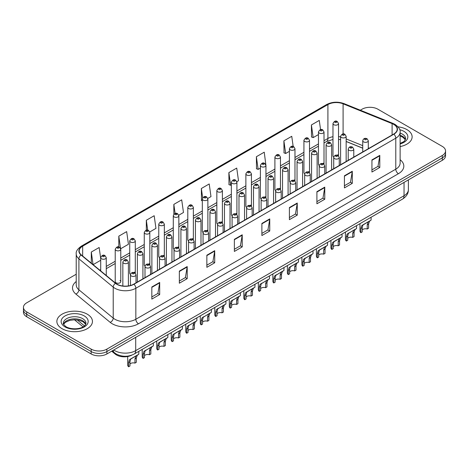 <?xml version="1.0" encoding="UTF-8"?>
<svg xmlns="http://www.w3.org/2000/svg" width="469" height="469" viewBox="0 0 469 469"><rect width="100%" height="100%" fill="white"/><g stroke="black" fill="none" stroke-linecap="round" stroke-linejoin="round"><path stroke-width="0.7" d="M323.2 163.177A2.779 1.606 0 0 1 324.009 164.238L324.015 131.936A2.779 1.606 180 0 1 322.297 133.419A2.779 1.606 180 0 1 319.266 133.067A2.779 1.606 180 0 1 318.457 131.936L318.457 164.308A2.779 1.606 0 0 0 319.237 165.428M309.499 172.621L309.499 140.313A2.779 1.606 180 0 1 307.781 141.796A2.779 1.606 180 0 1 304.75 141.45A2.779 1.606 180 0 1 303.935 140.313L303.935 172.692A2.779 1.606 0 0 0 304.721 173.806M294.163 179.938A2.779 1.606 0 0 1 294.978 180.999L294.978 148.696A2.779 1.606 180 0 1 293.266 150.18A2.779 1.606 180 0 1 290.235 149.834A2.779 1.606 180 0 1 289.42 148.696L289.42 181.069A2.779 1.606 0 0 0 290.205 182.189M279.647 188.321A2.779 1.606 0 0 1 280.462 189.382L280.462 157.08A2.779 1.606 180 0 1 278.744 158.563A2.779 1.606 180 0 1 275.719 158.211A2.779 1.606 180 0 1 274.904 157.08L274.904 189.453A2.779 1.606 0 0 0 275.684 190.566M265.132 196.699A2.779 1.606 0 0 1 265.941 197.76L265.946 165.457A2.779 1.606 180 0 1 264.229 166.941A2.779 1.606 180 0 1 261.204 166.595A2.779 1.606 180 0 1 260.389 165.457L260.389 197.836A2.779 1.606 0 0 0 261.169 198.95M251.431 206.149L251.431 173.841A2.779 1.606 180 0 1 249.713 175.324A2.779 1.606 180 0 1 246.682 174.972A2.779 1.606 180 0 1 245.873 173.841L245.873 206.213A2.779 1.606 0 0 0 246.653 207.333M236.1 213.459A2.779 1.606 0 0 1 236.909 214.526L236.915 182.224A2.779 1.606 180 0 1 235.198 183.701A2.779 1.606 180 0 1 232.167 183.356A2.779 1.606 180 0 1 231.352 182.224L231.352 214.597A2.779 1.606 0 0 0 232.137 215.711M222.394 222.91L222.394 190.602A2.779 1.606 180 0 1 220.682 192.085A2.779 1.606 180 0 1 217.651 191.739A2.779 1.606 180 0 1 216.836 190.602L216.836 222.98A2.779 1.606 0 0 0 217.622 224.094M207.064 230.226A2.779 1.606 0 0 1 207.878 231.287L207.878 198.985A2.779 1.606 180 0 1 206.161 200.468A2.779 1.606 180 0 1 203.136 200.116A2.779 1.606 180 0 1 202.321 198.985L202.321 231.358A2.779 1.606 0 0 0 203.1 232.477M193.363 239.671L193.363 207.362A2.779 1.606 180 0 1 191.645 208.846A2.779 1.606 180 0 1 188.62 208.5A2.779 1.606 180 0 1 187.805 207.362L187.805 239.741A2.779 1.606 0 0 0 188.585 240.855M178.032 246.987A2.779 1.606 0 0 1 178.841 248.048L178.847 215.746A2.779 1.606 180 0 1 177.13 217.229A2.779 1.606 180 0 1 174.099 216.883A2.779 1.606 180 0 1 173.29 215.746L173.29 248.119A2.779 1.606 0 0 0 174.069 249.238M163.517 255.371A2.779 1.606 0 0 1 164.326 256.432L164.326 224.129A2.779 1.606 180 0 1 162.614 225.612A2.779 1.606 180 0 1 159.583 225.261A2.779 1.606 180 0 1 158.768 224.129L158.768 256.502A2.779 1.606 0 0 0 159.554 257.616M148.995 263.748A2.779 1.606 0 0 1 149.81 264.809L149.81 232.507A2.779 1.606 180 0 1 148.098 233.99A2.779 1.606 180 0 1 145.068 233.644A2.779 1.606 180 0 1 144.253 232.507L144.253 264.885A2.779 1.606 0 0 0 145.038 265.999M134.48 272.131A2.779 1.606 0 0 1 135.295 273.192L135.295 240.89A2.779 1.606 180 0 1 133.577 242.373A2.779 1.606 180 0 1 130.552 242.022A2.779 1.606 180 0 1 129.737 240.89L129.737 273.263A2.779 1.606 0 0 0 130.517 274.383M120.779 281.646L120.779 249.274A2.779 1.606 180 0 1 119.062 250.751A2.779 1.606 180 0 1 116.036 250.405A2.779 1.606 180 0 1 115.222 249.274L115.222 281.646A2.779 1.606 0 0 0 116.036 282.778A2.779 1.606 0 0 0 119.062 283.129A2.779 1.606 0 0 0 120.779 281.646A2.779 1.606 0 0 0 119.964 280.509M337.715 154.793A2.779 1.606 0 0 1 338.524 155.855L338.53 123.552A2.779 1.606 180 0 1 336.812 125.035A2.779 1.606 180 0 1 333.787 124.69A2.779 1.606 180 0 1 332.972 123.552L332.972 155.931A2.779 1.606 0 0 0 333.752 157.045M362.736 148.21L346.157 141.503M309.493 172.621A2.779 1.606 0 0 0 308.684 171.554M251.425 206.143A2.779 1.606 0 0 0 250.616 205.082M222.394 222.904A2.779 1.606 0 0 0 221.579 221.843M193.357 239.671A2.779 1.606 0 0 0 192.548 238.604M131.895 355.097A11.115 6.419 180 0 1 115.21 354.083L111.698 351.187M406.922 129.602A17.787 10.271 0 0 0 398.034 126.823A17.787 10.271 0 0 1 406.922 129.602A17.787 10.271 0 0 1 412.128 136.866A17.787 10.271 0 0 0 406.922 129.602M87.234 314.171A17.787 10.271 0 0 0 67.853 311.944A17.787 10.271 0 0 0 56.872 321.435A17.787 10.271 0 0 0 62.078 328.693A17.787 10.271 0 0 0 81.465 330.921A17.787 10.271 0 0 0 92.446 321.435A17.787 10.271 0 0 0 87.234 314.171A17.787 10.271 0 0 0 67.853 311.944A17.787 10.271 0 0 0 56.872 321.435A17.787 10.271 0 0 0 62.078 328.693A17.787 10.271 0 0 0 81.465 330.921A17.787 10.271 0 0 0 92.446 321.435A17.787 10.271 0 0 0 87.234 314.171M393.684 124.385A11.86 6.847 180 0 1 397.161 129.227A11.86 6.847 180 0 1 393.684 134.07L133.747 284.144A11.86 6.847 180 0 1 115.65 283.229L81.33 254.931A11.86 6.847 180 0 1 79.185 251.003A11.86 6.847 180 0 1 82.661 246.166L327.907 104.569A11.86 6.847 180 0 1 343.091 103.807L392.102 123.617A11.86 6.847 180 0 1 393.684 124.385M393.896 124.262A12.153 7.017 0 0 0 392.272 123.476L343.261 103.667A12.153 7.017 0 0 0 327.696 104.452L82.45 246.043A12.153 7.017 0 0 0 81.09 255.03L115.403 283.323A12.153 7.017 0 0 0 133.958 284.261L393.896 134.187A12.153 7.017 0 0 0 393.896 124.262M76.224 274.236L26.704 302.827A11.115 6.419 0 0 0 23.45 307.365L23.45 312.207A11.115 6.419 0 0 0 26.704 316.745L91.168 353.96L91.168 351.539A11.115 6.419 0 0 0 106.891 351.539L442.296 157.895A11.115 6.419 0 0 0 445.55 153.357A11.115 6.419 0 0 1 442.296 157.895L106.891 351.539A11.115 6.419 0 0 1 91.168 351.539L26.704 314.324L91.168 351.539L91.168 349.118A11.115 6.419 0 0 0 106.891 349.118L442.296 155.474A11.115 6.419 0 0 0 445.55 150.936A11.115 6.419 0 0 0 442.296 146.398L377.832 109.183A11.115 6.419 0 0 0 362.109 109.183L360.339 110.203M23.45 309.786A11.115 6.419 0 0 0 26.704 314.324A11.115 6.419 0 0 1 23.45 309.786M151.827 286.987L151.827 299.087L159.689 294.55L159.689 282.449L151.827 286.987M151.827 296.941L157.883 293.447L159.659 282.848A2.966 1.712 -120 0 0 159.689 282.449M157.83 293.477L159.689 294.55M179.34 271.1L179.34 283.206L187.201 278.668L187.201 266.562L179.34 271.1M179.34 281.054L185.396 277.56L187.172 266.967A2.966 1.712 -120 0 0 187.201 266.562M185.343 277.589L187.201 278.668M206.852 255.218L206.852 267.318L214.714 262.781L214.714 250.681L206.852 255.218M206.852 265.173L212.908 261.679L214.685 251.079A2.966 1.712 -120 0 0 214.714 250.681M212.856 261.708L214.714 262.781M234.371 239.331L234.371 251.437L242.233 246.893L242.233 234.793L234.371 239.331M234.371 249.285L240.421 245.791L242.197 235.198A2.966 1.712 -120 0 0 242.233 234.793M240.368 245.82L242.233 246.893M371.935 159.906L371.935 172.012L379.796 167.474L379.796 155.368L371.935 159.906M371.935 169.86L377.991 166.366L379.767 155.772A2.966 1.712 -120 0 0 379.796 155.368M377.938 166.395L379.796 167.474M344.422 175.793L344.422 187.893L352.283 183.356L352.283 171.255L344.422 175.793M344.422 185.747L350.478 182.253L352.254 171.654A2.966 1.712 -120 0 0 352.283 171.255M350.425 182.283L352.283 183.356M316.909 191.674L316.909 203.781L324.771 199.243L324.771 187.137L316.909 191.674M316.909 201.635L322.965 198.135L324.741 187.541A2.966 1.712 -120 0 0 324.771 187.137M322.912 198.17L324.771 199.243M289.396 207.562L289.396 219.662L297.258 215.124L297.258 203.024L289.396 207.562M289.396 217.516L295.452 214.022L297.223 203.423A2.966 1.712 -120 0 0 297.258 203.024M295.4 214.052L297.258 215.124M261.884 223.449L261.884 235.549L269.745 231.012L269.745 218.906L261.884 223.449M261.884 233.404L267.94 229.904L269.71 219.31A2.966 1.712 -120 0 0 269.745 218.906M267.887 229.939L269.745 231.012M400.121 146.58A17.787 10.271 0 0 0 412.128 136.866A17.787 10.271 0 0 1 400.121 146.58M23.45 307.365A11.115 6.419 0 0 0 26.704 311.903L91.168 349.118M149.746 231.967L155.96 228.38L154.184 215.728L146.328 220.272L146.328 230.197M120.709 248.728L128.447 244.261L126.671 231.616L118.809 236.153L118.809 246.981M100.706 258.507L99.158 247.503L91.297 252.041L91.297 263.15M236.845 181.679L238.504 180.723L236.728 168.078L228.866 172.615L228.995 184.645M265.876 164.918L264.24 152.191L256.379 156.728L256.508 168.758M293.178 146.451L291.753 136.309L283.892 140.847L284.021 152.876M320.556 129.614L319.266 120.422L311.41 124.959L311.533 136.989M178.777 215.207L183.473 212.492L181.702 199.847L173.841 204.384L173.841 214.292M207.808 198.44L210.986 196.605L209.215 183.959L201.353 188.503L201.477 200.527M202.321 200.843L201.353 200.48M201.353 188.503L202.661 197.818M228.866 172.615L230.642 185.261L231.352 184.85M230.642 185.261L228.866 184.598M256.379 156.728L258.155 169.373L260.389 168.09M258.155 169.373L256.379 168.711M283.892 140.847L285.668 153.492L289.42 151.323M285.668 153.492L283.892 152.83M311.41 124.959L313.181 137.605L318.457 134.562M313.181 137.605L311.41 136.942M173.841 204.384L175.119 213.495M146.328 220.272L147.717 230.191M118.809 236.153L120.504 248.212M93.126 264.657L100.706 260.277M91.297 252.041L93.061 264.604M91.168 353.96A11.115 6.419 0 0 0 106.891 353.96L442.296 160.316A11.115 6.419 0 0 0 445.55 155.778L445.55 150.936M362.232 229.916A3.705 2.14 180 0 1 367.233 229.007L367.233 224.856L368.136 222.054L368.775 221.462L363.756 224.358L362.895 225.079L362.232 227.746L362.232 231.897L360.878 232.677A5.558 3.207 180 0 1 359.958 230.906L359.958 223.672M360.878 232.677L360.878 228.526L361.587 225.835L369.226 221.204M371.079 217.253L371.079 220.131L369.449 221.298L368.581 224.076L368.581 228.227L367.233 229.007M362.408 225.138L363.756 224.358L362.408 225.138M347.717 238.299A3.705 2.14 180 0 1 352.711 237.39L352.711 233.24L353.62 230.437L354.259 229.839L348.379 233.462L347.717 236.124L347.717 240.275L346.362 241.054A5.558 3.207 180 0 1 345.442 239.29L345.442 232.055M346.362 241.054L346.362 236.909L347.072 234.219L354.705 229.581M356.557 225.636L356.557 228.514L354.933 229.681L354.066 232.46L354.066 236.611L352.711 237.39M347.892 233.521L349.241 232.741L347.892 233.521M333.201 246.676A3.705 2.14 180 0 1 338.196 245.774L338.196 241.623L339.105 238.815L339.744 238.223L334.719 241.119L333.864 241.846L333.201 244.507L333.201 248.658L331.847 249.438A5.558 3.207 180 0 1 330.926 247.667L330.926 240.433M331.847 249.438L331.847 245.287L332.556 242.602L340.189 237.965M342.042 234.013L342.042 236.892L340.412 238.059L339.55 240.843L339.55 244.994L338.196 245.774M333.377 241.898L334.719 241.119L333.377 241.898M318.68 255.06A3.705 2.14 180 0 1 323.68 254.151L323.68 250L324.589 247.198L325.228 246.6L320.204 249.502L319.348 250.223L318.68 252.891L318.68 257.041L317.331 257.821A5.558 3.207 180 0 1 316.411 256.051L316.411 248.816M317.331 257.821L317.331 253.67L318.035 250.979L325.674 246.348M327.526 242.397L327.526 245.275L325.896 246.442L325.035 249.221L325.035 253.371L323.68 254.151M318.856 250.282L320.204 249.502L318.856 250.282M304.164 263.443A3.705 2.14 180 0 1 309.165 262.534L309.165 258.384L310.073 255.582L310.713 254.984L304.832 258.607L304.164 261.268L304.164 265.419L302.816 266.199A5.558 3.207 180 0 1 301.889 264.428L301.889 257.194M302.816 266.199L302.816 262.048L303.519 259.363L311.158 254.726M313.011 250.78L313.011 253.659L311.381 254.825L310.513 257.604L310.513 261.755L309.165 262.534M304.34 258.659L305.688 257.886L304.34 258.659M289.649 271.821A3.705 2.14 180 0 1 294.649 270.912L294.649 266.767L295.552 263.959L296.191 263.367L291.173 266.263L290.311 266.984L289.649 269.652L289.649 273.802L288.294 274.582A5.558 3.207 180 0 1 287.374 272.811L287.374 265.577M288.294 274.582L288.294 270.431L289.004 267.74L296.637 263.109M298.495 259.158L298.495 262.036L296.865 263.203L295.998 265.982L295.998 270.132L294.649 270.912M289.824 267.043L291.173 266.263L289.824 267.043M275.133 280.204A3.705 2.14 180 0 1 280.128 279.295L280.128 275.145L281.037 272.342L281.676 271.744L275.795 275.367L275.133 278.035L275.133 282.18L273.779 282.965A5.558 3.207 180 0 1 272.858 281.195L272.858 273.96M273.779 282.965L273.779 278.815L274.488 276.124L282.121 271.487M283.974 267.541L283.974 270.42L282.35 271.586L281.482 274.365L281.482 278.516L280.128 279.295M275.309 275.426L276.657 274.646L275.309 275.426M260.617 288.587A3.705 2.14 180 0 1 265.612 287.679L265.612 283.528L266.521 280.726L267.16 280.128L261.28 283.751L260.617 286.412L260.617 290.563L259.263 291.343A5.558 3.207 180 0 1 258.343 289.572L258.343 282.338M259.263 291.343L259.263 287.192L259.973 284.507L267.606 279.87M269.458 275.919L269.458 278.803L267.828 279.97L266.967 282.748L266.967 286.899L265.612 287.679M260.793 283.804L262.136 283.03L260.793 283.804M246.096 296.965A3.705 2.14 180 0 1 251.097 296.056L251.097 291.906L252.005 289.103L252.644 288.511L247.62 291.407L246.764 292.128L246.096 294.796L246.096 298.946L244.748 299.726A5.558 3.207 180 0 1 243.827 297.956L243.827 290.721M244.748 299.726L244.748 295.576L245.451 292.885L253.09 288.253M254.943 284.302L254.943 287.18L253.313 288.347L252.451 291.126L252.451 295.277L251.097 296.056M246.272 292.187L247.62 291.407L246.272 292.187M231.58 305.348A3.705 2.14 180 0 1 236.581 304.44L236.581 300.289L237.49 297.487L238.129 296.889L232.249 300.512L231.58 303.173L231.58 307.324L230.232 308.104A5.558 3.207 180 0 1 229.306 306.339L229.306 299.105M230.232 308.104L230.232 303.959L230.936 301.268L238.574 296.631M240.427 292.685L240.427 295.564L238.797 296.73L237.93 299.509L237.93 303.66L236.581 304.44M231.756 300.57L233.105 299.791L231.756 300.57M217.065 313.726A3.705 2.14 180 0 1 222.066 312.823L222.066 308.672L222.968 305.864L223.607 305.272L217.727 308.895L217.065 311.557L217.065 315.707L215.711 316.487A5.558 3.207 180 0 1 214.79 314.717L214.79 307.482M215.711 316.487L215.711 312.336L216.42 309.651L224.053 305.014M225.911 301.063L225.911 303.941L224.282 305.108L223.414 307.893L223.414 312.037L222.066 312.823M217.241 308.948L218.589 308.168L217.241 308.948M202.549 322.109A3.705 2.14 180 0 1 207.544 321.201L207.544 317.05L208.453 314.248L209.092 313.65L203.212 317.273L202.549 319.94L202.549 324.091L201.195 324.87A5.558 3.207 180 0 1 200.275 323.1L200.275 315.866M201.195 324.87L201.195 320.72L201.905 318.029L209.537 313.398M211.39 309.446L211.39 312.325L209.766 313.491L208.898 316.27L208.898 320.421L207.544 321.201M202.725 317.331L204.074 316.552L202.725 317.331M188.028 330.493A3.705 2.14 180 0 1 193.029 329.584L193.029 325.433L193.937 322.631L194.576 322.033L188.696 325.656L188.028 328.318L188.028 332.468L186.68 333.248A5.558 3.207 180 0 1 185.759 331.477L185.759 324.243M186.68 333.248L186.68 329.097L187.389 326.412L195.022 321.775M196.874 317.83L196.874 320.708L195.245 321.875L194.383 324.654L194.383 328.804L193.029 329.584M188.21 325.709L189.552 324.935L188.21 325.709M173.512 338.87A3.705 2.14 180 0 1 178.513 337.961L178.513 333.817L179.422 331.008L180.061 330.416L175.037 333.312L174.181 334.034L173.512 336.701L173.512 340.852L172.164 341.631A5.558 3.207 180 0 1 171.244 339.861L171.244 332.627M172.164 341.631L172.164 337.481L172.868 334.79L180.506 330.158M182.359 326.207L182.359 329.086L180.729 330.252L179.867 333.031L179.867 337.182L178.513 337.961M173.688 334.092L175.037 333.312L173.688 334.092M158.997 347.253A3.705 2.14 180 0 1 163.998 346.345L163.998 342.194L164.906 339.392L165.545 338.794L160.521 341.696L159.665 342.417L158.997 345.084L158.997 349.229L157.648 350.015A5.558 3.207 180 0 1 156.722 348.244L156.722 341.01M157.648 350.015L157.648 345.864L158.352 343.173L165.991 338.536M167.843 334.59L167.843 337.469L166.214 338.636L165.346 341.414L165.346 345.565L163.998 346.345M159.173 342.476L160.521 341.696L159.173 342.476M144.481 355.637A3.705 2.14 180 0 1 149.482 354.728L149.482 350.578L150.385 347.775L151.024 347.177L145.144 350.8L144.481 353.462L144.481 357.613L143.127 358.392A5.558 3.207 180 0 1 142.207 356.622L142.207 349.387M143.127 358.392L143.127 354.242L143.836 351.557L151.469 346.919M153.328 342.968L153.328 345.852L151.698 347.019L150.83 349.798L150.83 353.948L149.482 354.728M144.657 350.853L146.006 350.079L144.657 350.853M129.966 364.014A3.705 2.14 180 0 1 134.961 363.106L134.961 358.955L135.869 356.153L136.508 355.561L131.49 358.457L130.628 359.178L129.966 361.845L129.966 365.996L128.612 366.776A5.558 3.207 180 0 1 127.691 365.005L127.691 356.516M128.612 366.776L128.612 362.625L129.321 359.934L136.954 355.303M138.806 351.351L138.806 354.23L137.183 355.396L136.315 358.175L136.315 362.326L134.961 363.106M130.142 359.236L131.49 358.457L130.142 359.236M115.21 353.339L115.21 354.083M400.121 159.724A18.531 10.699 180 0 1 398.404 173.706L138.466 323.78A3.705 2.14 60 0 1 135.846 319.242L395.783 169.168A14.82 8.559 0 0 0 400.121 163.112L400.121 132.129A14.82 8.559 180 0 1 395.783 138.185A3.705 2.14 -120 0 0 393.896 134.187M138.466 323.78A18.531 10.699 180 0 1 112.261 323.78A18.531 10.699 180 0 1 110.186 322.35L75.867 294.057A18.531 10.699 180 0 1 76.224 281.5M114.882 319.242A14.82 8.559 0 0 0 135.846 319.242L135.846 288.259A14.82 8.559 180 0 1 113.222 287.116L78.903 258.818A14.82 8.559 180 0 1 76.224 253.911L76.224 284.894A14.82 8.559 0 0 0 78.903 289.801L113.222 318.099A14.82 8.559 0 0 0 114.882 319.242M400.121 132.129C400.62 129.813 398.914 127.234 395.015 124.385L393.069 123.435A3.705 1.735 112 0 0 392.272 123.476M393.069 123.435L344.058 103.626C337.92 101.451 332.093 101.767 326.576 104.569A3.705 2.14 60 0 1 327.696 104.452M82.45 246.043A3.705 2.14 -120 0 0 81.33 246.161C77.485 248.928 75.779 251.507 76.224 253.911M81.09 255.03A3.705 2.48 129.5 0 0 78.903 258.818L78.903 289.801A3.705 2.48 -50.5 0 1 75.867 294.057M344.058 103.626A3.705 1.735 112 0 0 343.261 103.667M115.403 283.323A3.705 2.48 129.5 0 0 113.222 287.116L113.222 318.099A3.705 2.48 -50.5 0 1 110.186 322.35M133.958 284.261A3.705 2.14 60 0 1 135.846 288.259L395.783 138.185L395.783 169.168A3.705 2.14 60 0 0 398.404 173.706M106.891 349.118L106.891 353.96M442.296 155.474L442.296 160.316M26.704 311.903L26.704 316.745M82.661 246.166L82.661 256.027M392.102 123.617L392.102 134.984M343.091 103.807L343.091 133.958M369.156 148.227L368.294 147.882M362.736 145.636L346.157 138.93M340.594 136.925A11.86 6.847 0 0 0 338.53 136.579M332.972 136.731A11.86 6.847 0 0 0 327.907 138.461L324.015 140.706M327.907 104.569L327.907 138.461A6.672 3.852 60 0 1 326.524 141.515L324.015 142.963M318.457 143.919L309.499 149.089M303.935 152.296L294.978 157.473M289.42 160.679L280.462 165.85M274.904 169.063L265.946 174.234M260.389 177.44L251.431 182.617M245.873 185.824L236.915 190.994M231.352 194.207L222.394 199.378M216.836 202.585L207.878 207.755M202.321 210.968L193.363 216.139M187.805 219.345L178.847 224.522M173.29 227.729L164.326 232.9M158.768 236.112L149.81 241.283M144.253 244.49L135.295 249.66M129.737 252.873L120.779 258.044M115.222 261.256L106.264 266.427M100.706 269.634L99.797 270.156M261.884 223.83L269.71 219.31M289.396 207.943L297.223 203.423M316.909 192.061L324.741 187.541M344.422 176.174L352.254 171.654M371.935 160.292L379.767 155.772M234.371 239.718L242.197 235.198M206.852 255.599L214.685 251.079M179.34 271.487L187.172 266.967M151.827 287.368L159.659 282.848M113.756 349.997A14.82 8.559 0 0 0 114.753 350.63A14.82 8.559 0 0 0 135.711 350.63L404.038 195.72A14.82 8.559 0 0 0 408.376 189.664C408.487 193.345 406.529 196.493 402.502 199.108L134.175 354.025A7.41 4.28 60 0 0 135.711 350.63L135.711 337.317M404.038 182.406L404.038 195.72A7.41 4.28 60 0 1 402.502 199.108M113.152 350.343A7.41 4.96 129.5 0 0 114.448 352.752L112.197 350.9M77.262 319.946L84.461 325.885M363.551 141.873A2.779 1.606 180 0 1 362.736 140.741C363.446 138.461 364.9 137.798 367.098 138.754L368.294 140.741A2.779 1.606 180 0 1 366.582 142.224A2.779 1.606 180 0 1 363.551 141.873M366.172 138.847A0.926 0.533 0 0 0 364.864 138.847A0.926 0.533 0 0 0 364.864 139.604A0.926 0.533 0 0 0 366.172 139.604A0.926 0.533 0 0 0 366.172 138.847M368.775 221.462L370.123 220.682M367.233 224.856L368.581 224.076M360.878 228.526L362.232 227.746M346.157 161.512L346.157 136.338A2.779 1.606 180 0 1 344.439 137.822A2.779 1.606 180 0 1 341.409 137.47A2.779 1.606 180 0 1 340.594 136.338L340.594 164.719M342.722 135.201A0.926 0.533 0 0 0 344.029 135.201A0.926 0.533 0 0 0 344.029 134.445A0.926 0.533 0 0 0 342.722 134.445A0.926 0.533 0 0 0 342.722 135.201M335.095 122.421A0.926 0.533 0 0 0 336.408 122.421A0.926 0.533 0 0 0 336.408 121.664A0.926 0.533 0 0 0 335.095 121.664A0.926 0.533 0 0 0 335.095 122.421M405.451 139.615A11.297 6.519 0 0 0 402.326 136.192A11.297 6.519 0 0 0 400.121 135.201M400.121 143.42L403.539 141.796L404.712 140.764L405.638 138.683A11.297 6.519 0 0 0 402.326 134.07A11.297 6.519 0 0 0 400.121 133.079M400.121 143.919A13.519 7.803 0 0 0 403.903 131.349A13.519 7.803 0 0 0 399.723 129.708M349.036 150.256A2.779 1.606 180 0 1 348.221 149.119C348.93 146.838 350.384 146.181 352.582 147.137L353.778 149.119A2.779 1.606 180 0 1 352.067 150.602A2.779 1.606 180 0 1 349.036 150.256M351.656 147.231A0.926 0.533 0 0 0 350.343 147.231A0.926 0.533 0 0 0 350.343 147.987A0.926 0.533 0 0 0 351.656 147.987A0.926 0.533 0 0 0 351.656 147.231M354.259 229.839L355.608 229.065M352.711 233.24L354.066 232.46M346.362 236.909L347.717 236.124M334.52 158.633A2.779 1.606 180 0 1 333.705 157.502C334.415 155.221 335.868 154.559 338.067 155.52L339.263 157.502A2.779 1.606 180 0 1 337.545 158.985A2.779 1.606 180 0 1 334.52 158.633M337.141 155.608A0.926 0.533 0 0 0 335.827 155.608A0.926 0.533 0 0 0 335.827 156.365A0.926 0.533 0 0 0 337.141 156.365A0.926 0.533 0 0 0 337.141 155.608M339.744 238.223L341.092 237.443M338.196 241.623L339.55 240.843M331.847 245.287L333.201 244.507M320.005 167.017A2.779 1.606 180 0 1 319.19 165.885C319.899 163.605 321.353 162.942 323.551 163.898L324.747 165.885A2.779 1.606 180 0 1 323.03 167.363A2.779 1.606 180 0 1 320.005 167.017M322.625 163.992A0.926 0.533 0 0 0 321.312 163.992A0.926 0.533 0 0 0 321.312 164.748A0.926 0.533 0 0 0 322.625 164.748A0.926 0.533 0 0 0 322.625 163.992M325.228 246.6L326.576 245.826M323.68 250L325.035 249.221M317.331 253.67L318.68 252.891M305.483 175.4A2.779 1.606 180 0 1 304.674 174.263C305.383 171.982 306.837 171.32 309.03 172.281L310.232 174.263A2.779 1.606 180 0 1 308.514 175.746A2.779 1.606 180 0 1 305.483 175.4M308.104 172.375A0.926 0.533 0 0 0 306.796 172.375A0.926 0.533 0 0 0 306.796 173.131A0.926 0.533 0 0 0 308.104 173.131A0.926 0.533 0 0 0 308.104 172.375M310.713 254.984L312.061 254.204M309.165 258.384L310.513 257.604M302.816 262.048L304.164 261.268M331.636 169.889L331.636 144.716A2.779 1.606 180 0 1 329.924 146.199A2.779 1.606 180 0 1 326.893 145.853A2.779 1.606 180 0 1 326.078 144.716L326.078 173.102M328.206 143.584A0.926 0.533 0 0 0 329.514 143.584A0.926 0.533 0 0 0 329.514 142.828A0.926 0.533 0 0 0 328.206 142.828A0.926 0.533 0 0 0 328.206 143.584M317.12 178.273L317.12 153.099A2.779 1.606 180 0 1 315.408 154.582A2.779 1.606 180 0 1 312.377 154.237A2.779 1.606 180 0 1 311.563 153.099L311.563 181.48M313.685 151.962A0.926 0.533 0 0 0 314.998 151.962A0.926 0.533 0 0 0 314.998 151.206A0.926 0.533 0 0 0 313.685 151.206A0.926 0.533 0 0 0 313.685 151.962M302.605 186.65L302.605 161.483A2.779 1.606 180 0 1 300.887 162.96A2.779 1.606 180 0 1 297.862 162.614A2.779 1.606 180 0 1 297.047 161.483L297.047 189.863M299.169 160.345A0.926 0.533 0 0 0 300.482 160.345A0.926 0.533 0 0 0 300.482 159.589A0.926 0.533 0 0 0 299.169 159.589A0.926 0.533 0 0 0 299.169 160.345M85.763 324.179A11.297 6.519 0 0 0 82.644 320.755A11.297 6.519 0 0 0 71.306 319.137A11.297 6.519 0 0 0 63.55 324.179M82.644 318.639A11.297 6.519 0 0 0 70.338 317.226A11.297 6.519 0 0 0 63.362 323.247C62.77 323.598 63.72 324.794 66.211 326.84C72.015 330.235 84.93 329.291 85.956 323.247A11.297 6.519 0 0 0 82.644 318.639M65.097 326.952A13.519 7.803 0 0 0 84.215 326.952A13.519 7.803 0 0 0 84.215 315.913A13.519 7.803 0 0 0 65.097 315.913A13.519 7.803 0 0 0 65.097 326.952M290.968 183.778A2.779 1.606 180 0 1 290.153 182.646C290.862 180.366 292.316 179.703 294.514 180.665L295.71 182.646A2.779 1.606 180 0 1 293.999 184.129A2.779 1.606 180 0 1 290.968 183.778M293.588 180.753A0.926 0.533 0 0 0 292.281 180.753A0.926 0.533 0 0 0 292.281 181.509A0.926 0.533 0 0 0 293.588 181.509A0.926 0.533 0 0 0 293.588 180.753M296.191 263.367L297.539 262.587M294.649 266.767L295.998 265.982M288.294 270.431L289.649 269.652M276.452 192.161A2.779 1.606 180 0 1 275.637 191.024C276.347 188.743 277.8 188.087 279.999 189.042L281.195 191.024A2.779 1.606 180 0 1 279.483 192.507A2.779 1.606 180 0 1 276.452 192.161M279.073 189.136A0.926 0.533 0 0 0 277.759 189.136A0.926 0.533 0 0 0 277.759 189.892A0.926 0.533 0 0 0 279.073 189.892A0.926 0.533 0 0 0 279.073 189.136M281.676 271.744L283.024 270.971M280.128 275.145L281.482 274.365M273.779 278.815L275.133 278.035M261.937 200.544A2.779 1.606 180 0 1 261.122 199.407C261.831 197.127 263.285 196.464 265.483 197.426L266.679 199.407A2.779 1.606 180 0 1 264.962 200.89A2.779 1.606 180 0 1 261.937 200.544M264.557 197.513A0.926 0.533 0 0 0 263.244 197.513A0.926 0.533 0 0 0 263.244 198.27A0.926 0.533 0 0 0 264.557 198.27A0.926 0.533 0 0 0 264.557 197.513M267.16 280.128L268.508 279.348M265.612 283.528L266.967 282.748M259.263 287.192L260.617 286.412M288.089 195.034L288.089 169.86A2.779 1.606 180 0 1 286.371 171.343A2.779 1.606 180 0 1 283.34 170.997A2.779 1.606 180 0 1 282.531 169.86L282.531 198.24M284.654 168.729A0.926 0.533 0 0 0 285.961 168.729A0.926 0.533 0 0 0 285.961 167.972A0.926 0.533 0 0 0 284.654 167.972A0.926 0.533 0 0 0 284.654 168.729M273.574 203.417L273.574 178.243A2.779 1.606 180 0 1 271.856 179.727A2.779 1.606 180 0 1 268.825 179.375A2.779 1.606 180 0 1 268.01 178.243L268.01 206.624M270.138 177.106A0.926 0.533 0 0 0 271.445 177.106A0.926 0.533 0 0 0 271.445 176.35A0.926 0.533 0 0 0 270.138 176.35A0.926 0.533 0 0 0 270.138 177.106M259.052 211.795L259.052 186.621A2.779 1.606 180 0 1 257.34 188.104A2.779 1.606 180 0 1 254.309 187.758A2.779 1.606 180 0 1 253.495 186.621L253.495 215.007M255.623 185.489A0.926 0.533 0 0 0 256.93 185.489A0.926 0.533 0 0 0 256.93 184.733A0.926 0.533 0 0 0 255.623 184.733A0.926 0.533 0 0 0 255.623 185.489M247.421 208.922A2.779 1.606 180 0 1 246.606 207.79C247.315 205.51 248.769 204.847 250.968 205.803L252.164 207.79A2.779 1.606 180 0 1 250.446 209.274A2.779 1.606 180 0 1 247.421 208.922M250.041 205.897A0.926 0.533 0 0 0 248.728 205.897A0.926 0.533 0 0 0 248.728 206.653A0.926 0.533 0 0 0 250.041 206.653A0.926 0.533 0 0 0 250.041 205.897M252.644 288.511L253.993 287.732M251.097 291.906L252.451 291.126M244.748 295.576L246.096 294.796M232.9 217.305A2.779 1.606 180 0 1 232.085 216.168C232.8 213.887 234.254 213.231 236.446 214.186L237.648 216.168A2.779 1.606 180 0 1 235.93 217.651A2.779 1.606 180 0 1 232.9 217.305M235.52 214.28A0.926 0.533 0 0 0 234.213 214.28A0.926 0.533 0 0 0 234.213 215.037A0.926 0.533 0 0 0 235.52 215.037A0.926 0.533 0 0 0 235.52 214.28M238.129 296.889L239.471 296.115M236.581 300.289L237.93 299.509M230.232 303.959L231.58 303.173M218.384 225.683A2.779 1.606 180 0 1 217.569 224.551C218.278 222.271 219.732 221.608 221.931 222.57L223.127 224.551A2.779 1.606 180 0 1 221.415 226.035A2.779 1.606 180 0 1 218.384 225.683M221.005 222.658A0.926 0.533 0 0 0 219.697 222.658A0.926 0.533 0 0 0 219.697 223.414A0.926 0.533 0 0 0 221.005 223.414A0.926 0.533 0 0 0 221.005 222.658M223.607 305.272L224.956 304.492M222.066 308.672L223.414 307.893M215.711 312.336L217.065 311.557M203.868 234.066A2.779 1.606 180 0 1 203.054 232.935C203.763 230.654 205.217 229.992 207.415 230.947L208.611 232.935A2.779 1.606 180 0 1 206.899 234.412A2.779 1.606 180 0 1 203.868 234.066M206.489 231.041A0.926 0.533 0 0 0 205.176 231.041A0.926 0.533 0 0 0 205.176 231.797A0.926 0.533 0 0 0 206.489 231.797A0.926 0.533 0 0 0 206.489 231.041M209.092 313.65L210.44 312.876M207.544 317.05L208.898 316.27M201.195 320.72L202.549 319.94M189.353 242.45A2.779 1.606 180 0 1 188.538 241.312C189.247 239.032 190.701 238.369 192.9 239.331L194.096 241.312A2.779 1.606 180 0 1 192.378 242.795A2.779 1.606 180 0 1 189.353 242.45M191.973 239.424A0.926 0.533 0 0 0 190.66 239.424A0.926 0.533 0 0 0 190.66 240.181A0.926 0.533 0 0 0 191.973 240.181A0.926 0.533 0 0 0 191.973 239.424M194.576 322.033L195.925 321.253M193.029 325.433L194.383 324.654M186.68 329.097L188.028 328.318M244.537 220.178L244.537 195.004A2.779 1.606 180 0 1 242.825 196.488A2.779 1.606 180 0 1 239.794 196.142A2.779 1.606 180 0 1 238.979 195.004L238.979 223.385M241.101 193.873A0.926 0.533 0 0 0 242.414 193.873A0.926 0.533 0 0 0 242.414 193.117A0.926 0.533 0 0 0 241.101 193.117A0.926 0.533 0 0 0 241.101 193.873M230.021 228.561L230.021 203.388A2.779 1.606 180 0 1 228.303 204.871A2.779 1.606 180 0 1 225.278 204.519A2.779 1.606 180 0 1 224.463 203.388L224.463 231.768M226.586 202.25A0.926 0.533 0 0 0 227.899 202.25A0.926 0.533 0 0 0 227.899 201.494A0.926 0.533 0 0 0 226.586 201.494A0.926 0.533 0 0 0 226.586 202.25M215.506 236.939L215.506 211.765A2.779 1.606 180 0 1 213.788 213.248A2.779 1.606 180 0 1 210.757 212.903A2.779 1.606 180 0 1 209.948 211.765L209.948 240.151M212.07 210.634A0.926 0.533 0 0 0 213.377 210.634A0.926 0.533 0 0 0 213.377 209.878A0.926 0.533 0 0 0 212.07 209.878A0.926 0.533 0 0 0 212.07 210.634M200.99 245.322L200.99 220.149A2.779 1.606 180 0 1 199.272 221.632A2.779 1.606 180 0 1 196.241 221.28A2.779 1.606 180 0 1 195.426 220.149L195.426 248.529M197.555 219.011A0.926 0.533 0 0 0 198.862 219.011A0.926 0.533 0 0 0 198.862 218.255A0.926 0.533 0 0 0 197.555 218.255A0.926 0.533 0 0 0 197.555 219.011M186.469 253.7L186.469 228.532A2.779 1.606 180 0 1 184.757 230.009A2.779 1.606 180 0 1 181.726 229.663A2.779 1.606 180 0 1 180.911 228.532L180.911 256.912M183.039 227.395A0.926 0.533 0 0 0 184.346 227.395A0.926 0.533 0 0 0 184.346 226.638A0.926 0.533 0 0 0 183.039 226.638A0.926 0.533 0 0 0 183.039 227.395M174.837 250.827A2.779 1.606 180 0 1 174.022 249.696C174.732 247.415 176.186 246.753 178.384 247.714L179.58 249.696A2.779 1.606 180 0 1 177.862 251.179A2.779 1.606 180 0 1 174.837 250.827M177.458 247.802A0.926 0.533 0 0 0 176.145 247.802A0.926 0.533 0 0 0 176.145 248.558A0.926 0.533 0 0 0 177.458 248.558A0.926 0.533 0 0 0 177.458 247.802M180.061 330.416L181.409 329.637M178.513 333.817L179.867 333.031M172.164 337.481L173.512 336.701M160.316 259.21A2.779 1.606 180 0 1 159.501 258.073C160.216 255.793 161.67 255.136 163.863 256.092L165.065 258.073A2.779 1.606 180 0 1 163.347 259.556A2.779 1.606 180 0 1 160.316 259.21M162.936 256.185A0.926 0.533 0 0 0 161.629 256.185A0.926 0.533 0 0 0 161.629 256.942A0.926 0.533 0 0 0 162.936 256.942A0.926 0.533 0 0 0 162.936 256.185M165.545 338.794L166.888 338.02M163.998 342.194L165.346 341.414M157.648 345.864L158.997 345.084M145.8 267.594A2.779 1.606 180 0 1 144.985 266.456C145.695 264.176 147.149 263.514 149.347 264.475L150.543 266.456A2.779 1.606 180 0 1 148.831 267.94A2.779 1.606 180 0 1 145.8 267.594M148.421 264.563A0.926 0.533 0 0 0 147.114 264.563A0.926 0.533 0 0 0 147.114 265.319A0.926 0.533 0 0 0 148.421 265.319A0.926 0.533 0 0 0 148.421 264.563M151.024 347.177L152.372 346.398M149.482 350.578L150.83 349.798M143.127 354.242L144.481 353.462M131.285 275.971A2.779 1.606 180 0 1 130.47 274.84C131.179 272.559 132.633 271.897 134.832 272.852L136.028 274.84A2.779 1.606 180 0 1 134.316 276.323A2.779 1.606 180 0 1 131.285 275.971M133.905 272.946A0.926 0.533 0 0 0 132.592 272.946A0.926 0.533 0 0 0 132.592 273.703A0.926 0.533 0 0 0 133.905 273.703A0.926 0.533 0 0 0 133.905 272.946M136.508 355.561L137.857 354.781M134.961 358.955L136.315 358.175M128.612 362.625L129.966 361.845M171.953 262.083L171.953 236.909A2.779 1.606 180 0 1 170.241 238.393A2.779 1.606 180 0 1 167.21 238.047A2.779 1.606 180 0 1 166.395 236.909L166.395 265.29M168.518 235.778A0.926 0.533 0 0 0 169.831 235.778A0.926 0.533 0 0 0 169.831 235.022A0.926 0.533 0 0 0 168.518 235.022A0.926 0.533 0 0 0 168.518 235.778M157.437 270.466L157.437 245.293A2.779 1.606 180 0 1 155.72 246.776A2.779 1.606 180 0 1 152.695 246.424A2.779 1.606 180 0 1 151.88 245.293L151.88 273.673M154.002 244.156A0.926 0.533 0 0 0 155.315 244.156A0.926 0.533 0 0 0 155.315 243.399A0.926 0.533 0 0 0 154.002 243.399A0.926 0.533 0 0 0 154.002 244.156M142.922 278.844L142.922 253.67A2.779 1.606 180 0 1 141.204 255.154A2.779 1.606 180 0 1 138.173 254.808A2.779 1.606 180 0 1 137.364 253.67L137.364 282.057M139.486 252.539A0.926 0.533 0 0 0 140.794 252.539A0.926 0.533 0 0 0 140.794 251.783A0.926 0.533 0 0 0 139.486 251.783A0.926 0.533 0 0 0 139.486 252.539M128.406 285.92L128.406 262.054A2.779 1.606 180 0 1 126.689 263.537A2.779 1.606 180 0 1 123.658 263.191A2.779 1.606 180 0 1 122.843 262.054L122.843 285.99M124.971 260.922A0.926 0.533 0 0 0 126.278 260.922A0.926 0.533 0 0 0 126.278 260.16A0.926 0.533 0 0 0 124.971 260.16A0.926 0.533 0 0 0 124.971 260.922M320.579 130.798A0.926 0.533 0 0 0 321.886 130.798A0.926 0.533 0 0 0 321.886 130.042A0.926 0.533 0 0 0 320.579 130.042A0.926 0.533 0 0 0 320.579 130.798M306.064 139.182A0.926 0.533 0 0 0 307.371 139.182A0.926 0.533 0 0 0 307.371 138.425A0.926 0.533 0 0 0 306.064 138.425A0.926 0.533 0 0 0 306.064 139.182M291.542 147.559A0.926 0.533 0 0 0 292.855 147.559A0.926 0.533 0 0 0 292.855 146.803A0.926 0.533 0 0 0 291.542 146.803A0.926 0.533 0 0 0 291.542 147.559M277.027 155.943A0.926 0.533 0 0 0 278.34 155.943A0.926 0.533 0 0 0 278.34 155.186A0.926 0.533 0 0 0 277.027 155.186A0.926 0.533 0 0 0 277.027 155.943M262.511 164.326A0.926 0.533 0 0 0 263.824 164.326A0.926 0.533 0 0 0 263.824 163.57A0.926 0.533 0 0 0 262.511 163.57A0.926 0.533 0 0 0 262.511 164.326M247.995 172.703A0.926 0.533 0 0 0 249.303 172.703A0.926 0.533 0 0 0 249.303 171.947A0.926 0.533 0 0 0 247.995 171.947A0.926 0.533 0 0 0 247.995 172.703M233.48 181.087A0.926 0.533 0 0 0 234.787 181.087A0.926 0.533 0 0 0 234.787 180.331A0.926 0.533 0 0 0 233.48 180.331A0.926 0.533 0 0 0 233.48 181.087M218.959 189.47A0.926 0.533 0 0 0 220.272 189.47A0.926 0.533 0 0 0 220.272 188.714A0.926 0.533 0 0 0 218.959 188.714A0.926 0.533 0 0 0 218.959 189.47M204.443 197.848A0.926 0.533 0 0 0 205.756 197.848A0.926 0.533 0 0 0 205.756 197.091A0.926 0.533 0 0 0 204.443 197.091A0.926 0.533 0 0 0 204.443 197.848M189.927 206.231A0.926 0.533 0 0 0 191.241 206.231A0.926 0.533 0 0 0 191.241 205.475A0.926 0.533 0 0 0 189.927 205.475A0.926 0.533 0 0 0 189.927 206.231M175.412 214.609A0.926 0.533 0 0 0 176.719 214.609A0.926 0.533 0 0 0 176.719 213.852A0.926 0.533 0 0 0 175.412 213.852A0.926 0.533 0 0 0 175.412 214.609M160.896 222.992A0.926 0.533 0 0 0 162.204 222.992A0.926 0.533 0 0 0 162.204 222.236A0.926 0.533 0 0 0 160.896 222.236A0.926 0.533 0 0 0 160.896 222.992M146.375 231.375A0.926 0.533 0 0 0 147.688 231.375A0.926 0.533 0 0 0 147.688 230.619A0.926 0.533 0 0 0 146.375 230.619A0.926 0.533 0 0 0 146.375 231.375M131.859 239.753A0.926 0.533 0 0 0 133.173 239.753A0.926 0.533 0 0 0 133.173 238.997A0.926 0.533 0 0 0 131.859 238.997A0.926 0.533 0 0 0 131.859 239.753M117.344 248.136A0.926 0.533 0 0 0 118.657 248.136A0.926 0.533 0 0 0 118.657 247.38A0.926 0.533 0 0 0 117.344 247.38A0.926 0.533 0 0 0 117.344 248.136M106.264 275.485L106.264 257.651A2.779 1.606 180 0 1 104.546 259.134A2.779 1.606 180 0 1 101.515 258.788A2.779 1.606 180 0 1 100.706 257.651L100.706 270.906M102.828 256.52A0.926 0.533 0 0 0 104.136 256.52A0.926 0.533 0 0 0 104.136 255.763A0.926 0.533 0 0 0 102.828 255.763A0.926 0.533 0 0 0 102.828 256.52M326.576 104.569L81.33 246.161M340.594 139.651L338.53 139.375M332.972 139.492L326.524 141.515M318.457 146.176L309.499 151.346M303.935 154.553L294.978 159.724M289.42 162.936L280.462 168.107M274.904 171.314L265.946 176.491M260.389 179.697L251.431 184.868M245.873 188.081L236.915 193.251M231.352 196.458L222.394 201.635M216.836 204.842L207.878 210.012M202.321 213.225L193.363 218.396M187.805 221.603L178.847 226.773M173.29 229.986L164.326 235.157M158.768 238.363L149.81 243.54M144.253 246.747L135.295 251.917M129.737 255.13L120.779 260.301M115.222 263.508L106.264 268.684M362.736 148.128L346.157 141.427M134.175 354.025C128.213 357.02 122.251 357.02 116.283 354.025L114.448 352.752M408.376 189.664L408.376 179.897M83.054 326.87L74.465 319.788M362.736 151.933L362.736 140.741M368.294 148.726L368.294 140.741M346.157 136.338L344.955 134.351C343.343 133.19 341.889 133.853 340.594 136.338M338.53 123.552L337.334 121.571C335.722 120.404 334.268 121.066 332.972 123.552M405.392 139.739L402.789 137.206L400.121 136.063M348.221 160.316L348.221 149.119M353.778 157.109L353.778 149.119M333.705 168.699L333.705 157.502M339.263 165.487L339.263 157.502M319.19 177.077L319.19 165.885M324.747 173.87L324.747 165.885M304.674 185.46L304.674 174.263M310.232 182.248L310.232 174.263M331.636 144.716L330.44 142.734C328.828 141.574 327.374 142.23 326.078 144.716M317.12 153.099L315.924 151.118C314.312 149.951 312.858 150.613 311.563 153.099M302.605 161.483L301.409 159.495C299.797 158.334 298.343 158.997 297.047 161.483M85.71 324.308L83.107 321.775L79.132 320.274L74.647 319.788L69.869 320.35L65.408 322.291L63.608 324.308M290.153 193.844L290.153 182.646M295.71 190.631L295.71 182.646M275.637 202.221L275.637 191.024M281.195 199.014L281.195 191.024M261.122 210.604L261.122 199.407M266.679 207.392L266.679 199.407M288.089 169.86L286.887 167.879C285.275 166.712 283.827 167.374 282.531 169.86M273.574 178.243L272.372 176.262C270.76 175.095 269.306 175.758 268.01 178.243M259.052 186.621L257.856 184.639C256.244 183.479 254.79 184.135 253.495 186.621M246.606 218.982L246.606 207.79M252.164 215.775L252.164 207.79M232.085 227.365L232.085 216.168M237.648 224.159L237.648 216.168M217.569 235.749L217.569 224.551M223.127 232.536L223.127 224.551M203.054 244.126L203.054 232.935M208.611 240.919L208.611 232.935M188.538 252.51L188.538 241.312M194.096 249.297L194.096 241.312M244.537 195.004L243.341 193.023C241.728 191.856 240.275 192.519 238.979 195.004M230.021 203.388L228.825 201.4C227.213 200.24 225.759 200.902 224.463 203.388M215.506 211.765L214.304 209.784C212.692 208.623 211.243 209.28 209.948 211.765M200.99 220.149L199.788 218.167C198.176 217 196.722 217.663 195.426 220.149M186.469 228.532L185.273 226.545C183.66 225.384 182.207 226.046 180.911 228.532M174.022 260.893L174.022 249.696M179.58 257.68L179.58 249.696M159.501 269.27L159.501 258.073M165.065 266.064L165.065 258.073M144.985 277.654L144.985 266.456M150.543 274.441L150.543 266.456M130.47 285.48L130.47 274.84M136.028 282.825L136.028 274.84M171.953 236.909L170.757 234.928C169.145 233.761 167.691 234.424 166.395 236.909M157.437 245.293L156.241 243.311C154.629 242.145 153.175 242.807 151.88 245.293M142.922 253.67L141.72 251.689C140.108 250.528 138.654 251.185 137.364 253.67M128.406 262.054L127.205 260.072C125.592 258.906 124.138 259.568 122.843 262.054M324.015 131.936L322.813 129.954C321.201 128.787 319.747 129.45 318.457 131.936M309.499 140.313L308.297 138.332C306.685 137.171 305.231 137.827 303.935 140.313M294.978 148.696L293.782 146.715C292.169 145.548 290.716 146.211 289.42 148.696M280.462 157.08L279.266 155.092C277.654 153.932 276.2 154.594 274.904 157.08M265.946 165.457L264.751 163.476C263.138 162.309 261.684 162.972 260.389 165.457M251.431 173.841L250.229 171.859C248.617 170.693 247.163 171.355 245.873 173.841M236.915 182.224L235.714 180.237C234.101 179.076 232.647 179.733 231.352 182.224M222.394 190.602L221.198 188.62C219.586 187.453 218.132 188.116 216.836 190.602M207.878 198.985L206.682 197.003C205.07 195.837 203.616 196.499 202.321 198.985M193.363 207.362L192.167 205.381C190.555 204.22 189.101 204.877 187.805 207.362M178.847 215.746L177.645 213.764C176.033 212.598 174.579 213.26 173.29 215.746M164.326 224.129L163.13 222.142C161.518 220.981 160.064 221.644 158.768 224.129M149.81 232.507L148.614 230.525C147.002 229.359 145.548 230.021 144.253 232.507M135.295 240.89L134.099 238.909C132.487 237.742 131.033 238.404 129.737 240.89M120.779 249.274L119.583 247.286C117.971 246.125 116.517 246.782 115.222 249.274M106.264 257.651L105.062 255.669C103.45 254.503 101.996 255.165 100.706 257.651"/></g></svg>
